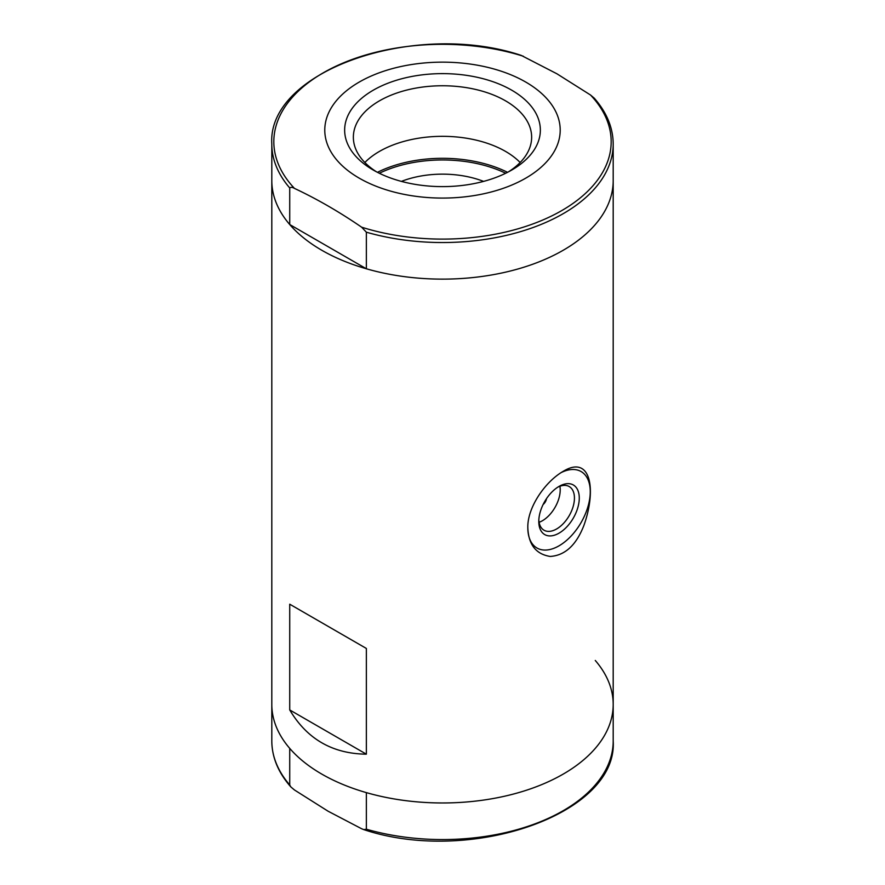 <?xml version="1.0" encoding="UTF-8"?>
<svg xmlns="http://www.w3.org/2000/svg" width="885" height="885" viewBox="0 0 885 885"><rect width="100%" height="100%" fill="white"/><g stroke="black" fill="none" stroke-linecap="round" stroke-linejoin="round"><path stroke-width="1.33" d="M613.194 143.989A170.694 98.545 180 0 1 366.357 232.191L361.622 227.18C339.397 211.913 317.018 198.992 294.473 188.405C292.459 187.177 290.877 187.023 289.727 187.952A170.694 98.545 180 0 1 271.806 143.989C266.971 70.833 414.988 19.935 521.188 55.379L556.953 73.809L590.527 95.016L594.222 98.135C606.734 112.417 613.062 127.705 613.194 143.989L613.194 180.584A170.694 98.545 180 0 1 442.5 279.129A170.694 98.545 180 0 1 271.806 180.584L271.806 704.416A170.694 98.545 0 0 0 289.727 748.378L289.727 784.962L290.778 786.865L294.473 789.984L328.047 811.191L361.622 828.747L363.812 829.621L366.357 829.212L366.357 792.617A170.694 98.545 0 0 0 613.194 704.416A170.694 98.545 180 0 1 442.5 802.972A170.694 98.545 180 0 1 271.806 704.416L271.806 741.01A170.694 98.545 0 0 0 289.727 784.962M583.912 525.413C576.235 545.16 564.984 555.503 550.182 556.444C535.989 554.187 528.533 544.651 527.825 527.858C527.172 507.89 544.85 481.871 563.192 471.34C590.771 454.481 596.778 489.394 583.912 525.413M366.357 648.451L289.727 604.201L366.357 648.451L366.357 754.175L289.727 709.936C306.995 739.019 332.539 753.766 366.357 754.175M289.727 604.201L289.727 709.936M561.046 472.656A44.139 25.488 -60 0 1 588.37 480.522A44.139 25.488 -60 0 1 580.582 523.422A44.139 25.488 -60 0 1 559.032 545.824A44.139 25.488 -60 0 1 527.825 527.836M559.032 533.157A28.63 16.527 -60 0 1 538.788 521.464A28.63 16.527 -60 0 1 559.032 486.407A28.63 16.527 -60 0 1 579.277 498.089A28.63 16.527 -60 0 1 559.032 533.157M557.793 487.17A25.211 14.558 -60 0 1 569.221 486.551A25.211 14.558 -60 0 1 573.082 506.751A25.211 14.558 -60 0 1 556.621 528.965A25.211 14.558 -60 0 1 544.01 530.215A25.211 14.558 -60 0 1 538.832 520.004M559.906 486.252A25.211 14.558 -60 0 1 542.383 520.756A25.211 14.558 -60 0 1 539.098 522.294M546.476 498.697A5.885 3.396 -60 0 1 543.158 504.45M289.727 187.952L289.727 224.536A170.694 98.545 180 0 1 271.806 180.584L271.806 143.989M483.597 181.392A73.577 42.48 0 0 0 401.403 181.392M511.696 90.17A97.848 56.496 180 0 1 511.696 170.064A97.848 56.496 180 0 1 373.304 170.064A97.848 56.496 180 0 1 373.304 90.17A97.848 56.496 180 0 1 511.696 90.17M525.745 82.062A117.716 67.968 180 0 1 472.966 195.762A117.716 67.968 180 0 1 328.789 112.528A117.716 67.968 180 0 1 525.745 82.062M366.357 829.212A170.694 98.545 0 0 0 613.194 741.01L613.194 180.584A170.694 98.545 180 0 1 366.357 268.786L289.727 224.536M366.357 232.191L366.357 268.786M376.534 171.845A89.142 51.463 180 0 1 353.358 137.23A89.142 51.463 180 0 1 408.383 89.673A89.142 51.463 180 0 1 505.534 100.835A89.142 51.463 180 0 1 531.642 137.23A89.142 51.463 180 0 1 508.466 171.845M364.852 162.508A89.142 51.463 180 0 1 505.534 151.401A89.142 51.463 180 0 1 520.148 162.508M613.194 704.416A170.694 98.545 0 0 0 595.273 660.464M590.527 95.016A168.681 97.394 180 0 1 561.776 210.575A168.681 97.394 180 0 1 361.622 227.18M294.473 188.405A168.681 97.394 180 0 1 323.224 72.847A168.681 97.394 180 0 1 523.378 56.253M377.452 172.321A99.33 57.348 180 0 1 507.548 172.321M379.322 173.261A98.146 56.662 180 0 1 505.678 173.261M363.812 829.621C470.012 865.065 618.029 814.167 613.194 741.01M290.778 786.865C278.266 772.583 271.938 757.294 271.806 741.01"/></g></svg>
